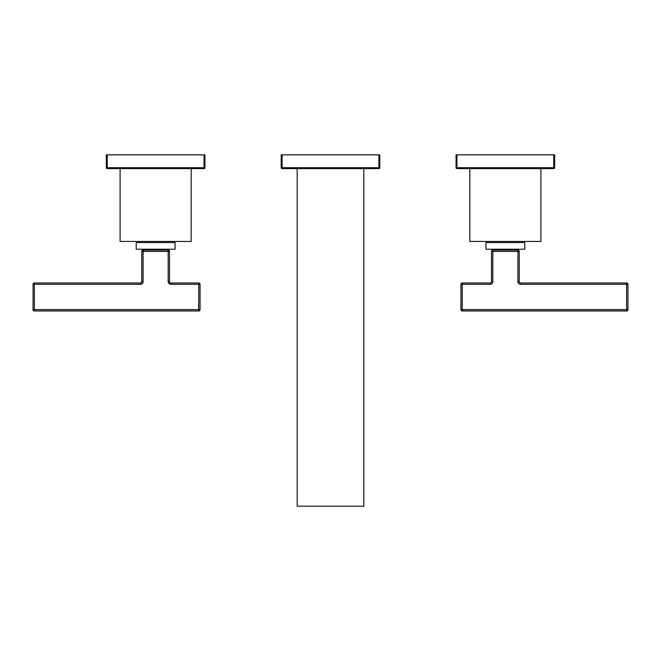 <?xml version="1.0" encoding="UTF-8"?>
<svg xmlns="http://www.w3.org/2000/svg" width="661" height="661" viewBox="0 0 661 661"><rect width="100%" height="100%" fill="white"/><g stroke="black" fill="none" stroke-linecap="round" stroke-linejoin="round"><path stroke-width="0.99" d="M282.09 154.839L282.09 167.72L378.91 167.72L378.91 168.605A0.892 0.892 0 0 0 379.802 167.72L379.802 154.839L281.198 154.839L281.198 167.72A0.892 0.892 0 0 0 282.09 168.605L282.09 167.72L281.198 167.72A0.892 0.892 0 0 0 282.09 168.605L378.91 168.605A0.892 0.892 0 0 0 379.802 167.72L378.91 167.72L378.91 154.839M297.186 168.605L297.186 506.161L363.814 506.161L363.814 168.605M460.948 309.621A1.33 1.33 0 0 0 462.279 310.959L626.62 310.959A1.33 1.33 0 0 0 627.95 309.621L460.948 309.621A1.33 1.33 0 0 0 462.279 310.959L462.279 282.974A1.33 1.33 0 0 0 460.948 284.304A1.33 1.33 0 0 1 462.279 282.974A1.33 1.33 0 0 0 460.948 284.304L460.948 309.621L460.948 284.304L490.148 284.304L490.148 282.974L462.279 282.974L490.148 282.974A1.33 1.33 0 0 0 491.487 281.644L491.487 251.444L519.24 251.444A1.33 1.33 0 0 0 517.91 250.106L517.91 281.644A2.669 2.669 0 0 0 520.579 284.304L520.579 282.974A1.33 1.33 0 0 1 519.24 281.644L519.24 251.444L519.24 281.644A1.33 1.33 0 0 0 520.579 282.974L626.62 282.974L520.579 282.974M520.579 284.304L627.95 284.304A1.33 1.33 0 0 0 626.62 282.974L626.62 310.959L462.279 310.959M517.91 250.106L492.817 250.106A1.33 1.33 0 0 0 491.487 251.444A1.33 1.33 0 0 1 492.817 250.106L492.817 281.644A2.669 2.669 0 0 1 490.148 284.304M492.817 281.644L491.487 281.644L491.487 251.444M627.95 309.621A1.33 1.33 0 0 1 626.62 310.959A1.33 1.33 0 0 0 627.95 309.621L627.95 284.304A1.33 1.33 0 0 0 626.62 282.974M493.891 250.106L493.891 249.222M516.836 250.106L516.836 249.222M485.934 249.222L524.793 249.222L524.793 242.554L485.934 242.554L485.934 249.222M540.896 168.605L540.896 241.447L469.831 241.447L469.831 168.605M554.662 167.72A0.892 0.892 0 0 1 553.778 168.605L456.949 168.605L456.949 154.839L554.662 154.839L554.662 167.72L553.778 167.72L553.778 154.839M553.778 168.605L553.778 167.72L456.065 167.72L456.065 154.839L456.949 154.839M456.949 168.605A0.892 0.892 0 0 1 456.065 167.72M143.09 250.106A1.33 1.33 0 0 0 141.76 251.444A1.33 1.33 0 0 1 143.09 250.106L143.09 281.644L141.76 281.644L141.76 251.444L169.513 251.444A1.33 1.33 0 0 0 168.183 250.106L143.09 250.106L168.183 250.106L168.183 281.644L169.513 281.644L169.513 251.444L169.513 281.644A1.33 1.33 0 0 0 170.852 282.974L198.721 282.974L170.852 282.974L170.852 284.304A2.669 2.669 0 0 1 168.183 281.644A2.669 2.669 0 0 0 170.852 284.304L200.052 284.304L200.052 309.621A1.33 1.33 0 0 1 198.721 310.959A1.33 1.33 0 0 0 200.052 309.621L200.052 284.304A1.33 1.33 0 0 0 198.721 282.974L198.721 310.959A1.33 1.33 0 0 0 200.052 309.621L34.38 309.621L34.38 282.974A1.33 1.33 0 0 0 33.05 284.304L140.421 284.304L140.421 282.974L34.38 282.974A1.33 1.33 0 0 0 33.05 284.304L33.05 309.621A1.33 1.33 0 0 0 34.38 310.959L198.721 310.959L34.38 310.959L34.38 309.621L33.05 309.621A1.33 1.33 0 0 0 34.38 310.959M141.76 251.444L141.76 281.644A1.33 1.33 0 0 1 140.421 282.974L34.38 282.974M169.513 251.444A1.33 1.33 0 0 0 168.183 250.106M198.721 282.974A1.33 1.33 0 0 1 200.052 284.304M143.346 250.106L143.346 249.222M167.927 250.106L167.927 249.222M136.207 249.222L175.066 249.222L175.066 242.554L136.207 242.554L136.207 249.222M191.169 168.605L191.169 241.447L120.104 241.447L120.104 168.605M204.935 167.72L204.051 167.72L204.051 168.605A0.892 0.892 0 0 0 204.935 167.72A0.892 0.892 0 0 1 204.051 168.605L107.222 168.605L107.222 154.839L204.935 154.839L204.935 167.72L204.935 154.839M107.222 168.605A0.892 0.892 0 0 1 106.338 167.72L106.338 154.839L107.222 154.839M491.487 281.644A1.33 1.33 0 0 1 490.148 282.974M519.24 281.644L517.91 281.644M143.09 281.644A2.669 2.669 0 0 1 140.421 284.304M141.76 281.644A1.33 1.33 0 0 1 140.421 282.974M106.338 167.72L204.051 167.72L204.051 154.839M487.595 242.554L487.595 241.447M523.132 242.554L523.132 241.447M137.868 242.554L137.868 241.447M173.405 242.554L173.405 241.447"/></g></svg>
